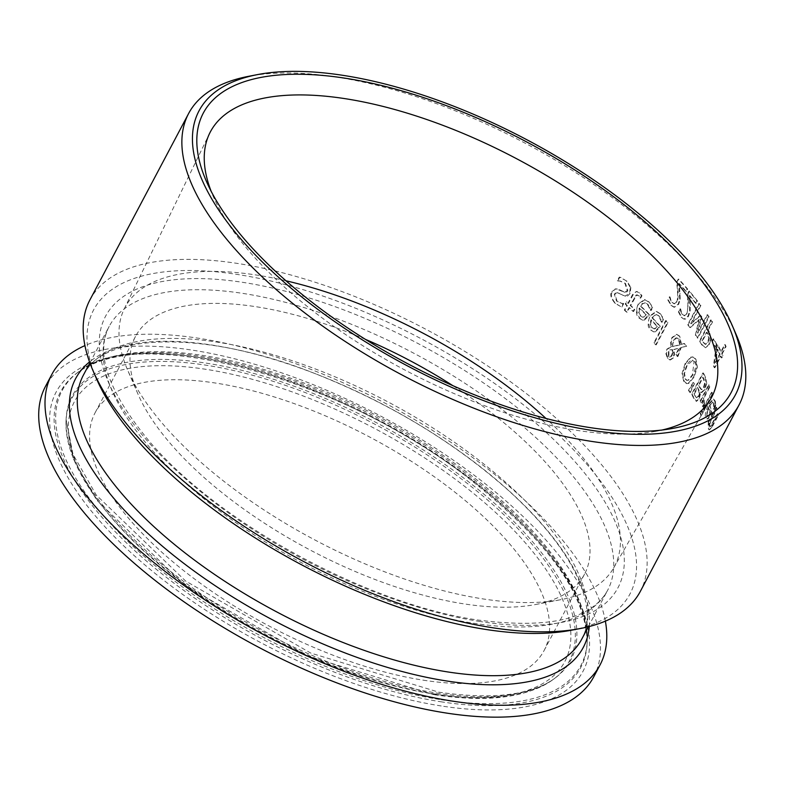 <?xml version="1.0" encoding="UTF-8"?>
<svg xmlns="http://www.w3.org/2000/svg" width="785" height="785" viewBox="0 0 785 785"><rect width="100%" height="100%" fill="white"/><g stroke="black" fill="none" stroke-linecap="round" stroke-linejoin="round"><path stroke-width="0.59" stroke-dasharray="3.92 2.94" d="M715.037 347.186L716.411 344.605A310.752 130.938 27.9 0 0 713.212 338.875L711.848 341.465A310.752 130.938 -152.1 0 1 715.037 347.186L715.577 347.274L716.95 344.684L716.411 344.605M716.95 344.684A311.409 131.223 27.9 0 0 713.751 338.963L712.378 341.544A311.409 131.223 -152.1 0 1 715.577 347.274M712.378 341.544L711.848 341.465M713.751 338.963L713.212 338.875M648.714 302.029L644.514 299.576L638.028 304.07C635.595 311.4 636.027 316.129 639.343 318.278L642.434 320.103L643.798 320.045L648.783 314.491A310.752 130.938 27.9 0 0 640.305 305.993L642.169 303.56L645.427 302.961L647.448 304.345L650.461 310.36A310.752 130.938 -152.1 0 1 650.579 310.477L652.129 307.543L650.775 304.786L649.273 302.117L645.074 299.664L638.588 304.158C635.83 307.955 636.262 312.695 639.893 318.357L642.13 319.946L643.798 320.045M644.348 320.133L648.567 316.031L649.342 314.569L648.783 314.491M649.342 314.569A311.409 131.223 27.9 0 0 640.864 306.081L640.305 305.993M640.864 306.081L642.552 303.795L645.594 302.932L648.008 304.423L651.01 310.438A311.409 131.223 -152.1 0 1 651.128 310.556L652.678 307.632L649.273 302.117M652.678 307.632L652.129 307.543M651.128 310.556L650.579 310.477M651.01 310.438L650.461 310.36M650.117 307.651L649.568 307.563M639.127 312.322L639.775 308.122A311.409 131.223 -152.1 0 1 646.29 314.618L643.906 317.12L640.943 316.041L638.568 312.234L639.226 308.044A310.752 130.938 -152.1 0 1 645.741 314.53L643.357 317.032L642.346 317.13L640.393 315.953L638.568 312.234M643.906 317.12L643.357 317.032M646.29 314.618L645.741 314.53M639.775 308.122L639.226 308.044M630.286 287.379L626.42 281.079C622.25 278.116 619.836 276.83 619.179 277.213L617.295 280.755A310.752 130.938 -152.1 0 1 617.491 280.922L619.807 280.991L624.938 283.365L627.244 290.646L624.536 292.275L616.009 288.792L611.76 291.608C609.739 294.326 610.838 298.241 615.057 303.344L621.337 306.935L623.123 303.569A310.752 130.938 27.9 0 0 622.947 303.402L621.327 303.344L616.519 301.048L614.321 294.238L615.646 292.825L617.157 292.638L625.017 296.073L629.56 293.404L630.286 287.379L630.855 287.467L626.989 281.177L619.758 277.301L617.873 280.853A311.409 131.223 -152.1 0 1 618.07 281.01L617.491 280.922M618.07 281.01L620.385 281.079L625.508 283.454L627.814 290.735L626.891 291.912L625.105 292.363L618.551 289.292L615.646 288.949L612.339 291.696C610.494 294.974 611.593 298.889 615.626 303.432L621.337 306.935M621.906 307.023L623.692 303.658L623.123 303.569M623.692 303.658A311.409 131.223 27.9 0 0 623.516 303.491L622.947 303.402M623.516 303.491L621.897 303.432L617.098 301.136L614.9 294.326L615.813 293.168L617.736 292.726L623.633 295.533L627.657 295.965L630.129 293.492L630.855 287.467M615.646 288.949L615.067 288.86M619.846 289.861L619.277 289.773M617.873 280.853L617.295 280.755M619.758 277.301L619.179 277.213M660.028 313.784L656.142 311.38L649.882 315.913C647.38 323.381 647.645 328.091 650.696 330.043L653.562 331.829L654.837 331.761L659.714 326.187A310.752 130.938 27.9 0 0 651.972 317.807L653.836 315.344L656.908 314.746L658.762 316.1L661.412 322.056A310.752 130.938 -152.1 0 1 661.519 322.174L663.07 319.25L661.883 316.522L660.568 313.872L656.682 311.468L650.431 316.002C647.713 319.887 647.988 324.597 651.236 330.122L653.306 331.682L654.837 331.761M655.387 331.849L659.479 327.738L660.254 326.266L659.714 326.187M660.254 326.266A311.409 131.223 27.9 0 0 652.521 317.886L651.972 317.807M652.521 317.886L654.317 315.482L657.32 314.785L659.302 316.188L661.961 322.144A311.409 131.223 -152.1 0 1 662.069 322.262L663.61 319.338L660.568 313.872M663.61 319.338L663.07 319.25M662.069 322.262L661.519 322.174M661.961 322.144L661.412 322.056M661.206 319.367L660.666 319.289M650.696 324.117L651.442 319.937A311.409 131.223 -152.1 0 1 657.388 326.334L655.063 328.846L653.562 328.876L654.513 328.768L651.756 327.718L650.147 324.038L650.893 319.848A310.752 130.938 -152.1 0 1 656.839 326.256L654.513 328.768L652.296 327.806L650.147 324.038M657.388 326.334L656.839 326.256M651.442 319.937L650.893 319.848M637.557 294.885L636.713 295.072L639.108 295.837L640.58 298.025A311.409 131.223 -152.1 0 1 640.707 298.143L641.983 295.729L639.795 292.972L636.292 291.549L634.064 293.119L628.491 303.373A311.409 131.223 27.9 0 0 626.95 301.96L625.773 304.178A311.409 131.223 -152.1 0 1 627.313 305.591L624.889 310.173A311.409 131.223 -152.1 0 1 627.136 312.273L629.56 307.691A311.409 131.223 -152.1 0 1 633.613 311.537L634.79 309.319A311.409 131.223 27.9 0 0 630.738 305.473L636.713 295.072L636.154 294.983L638.539 295.749L640.02 297.937A310.752 130.938 -152.1 0 1 640.148 298.055L641.423 295.641L639.235 292.884L636.684 291.461L632.602 294.453L627.921 303.285A310.752 130.938 27.9 0 0 626.391 301.872L625.213 304.089A310.752 130.938 -152.1 0 1 626.744 305.512L624.32 310.085A310.752 130.938 -152.1 0 1 626.577 312.185L629.001 307.602A310.752 130.938 -152.1 0 1 633.053 311.449L634.231 309.231A310.752 130.938 27.9 0 0 630.178 305.385L636.154 294.983L637.557 294.895M633.613 311.537L633.053 311.449M634.79 309.319L634.231 309.231M630.738 305.473L630.178 305.385M640.58 298.025L640.02 297.937M640.707 298.143L640.148 298.055M641.983 295.729L641.423 295.641M629.56 307.691L629.001 307.602M627.136 312.273L626.577 312.185M624.889 310.173L624.32 310.085M627.313 305.591L626.744 305.512M625.773 304.178L625.213 304.089M626.95 301.96L626.391 301.872M628.491 303.373L627.921 303.285M666.19 320.663L654.445 342.859A311.409 131.223 -152.1 0 1 656.221 344.88L667.966 322.684A311.409 131.223 27.9 0 0 666.19 320.663L665.651 320.584L653.905 342.77A310.752 130.938 -152.1 0 1 655.671 344.801L667.427 322.606A310.752 130.938 27.9 0 0 665.651 320.584M667.966 322.684L667.427 322.606M654.445 342.859L653.905 342.77M656.221 344.88L655.671 344.801M672.382 352.887L671.469 355.536L669.389 357.087L668.398 356.449L668.388 351.425L669.733 349.904L672.068 349.58L672.382 352.887L672.912 352.965L672.009 355.625L670.498 357.146L668.938 356.527L668.928 351.503L670.272 349.982L672.068 349.58M672.343 346.597L673.344 340.366L675.826 337.913L678.417 339.022L679.643 344.723L672.343 346.597L672.882 346.676L672.794 344.095L673.883 340.445L676.464 337.972L678.946 339.1L680.173 344.811L679.643 344.723M680.624 347.667L686.139 346.146A310.752 130.938 27.9 0 0 684.196 343.477L680.987 344.379L679.192 336.117L676.523 334.322L671.95 337.481L670.635 342.329L671.008 346.597L666.808 349.207L665.886 353.692L667.515 358.313L669.801 359.913L672.892 357.872L673.962 354.369L673.373 349.56L678.927 348.098L675.826 354.447A310.752 130.938 -152.1 0 1 677.347 356.498L680.624 347.667L686.669 346.234A311.409 131.223 27.9 0 0 684.726 343.555L680.987 344.379M670.272 349.982L669.733 349.904M672.608 349.668L672.912 352.965M680.173 344.811L672.882 346.676M681.527 344.468L679.731 336.206L677.062 334.41L672.49 337.57L671.175 342.407L671.548 346.685L667.338 349.296L666.416 353.78L665.886 353.692M666.416 353.78L668.045 358.402L670.331 359.991L673.422 357.96L674.501 354.457L673.913 349.649L673.373 349.56M671.548 346.685L671.008 346.597M673.913 349.649L678.927 348.098M679.467 348.177L676.366 354.526L675.826 354.447M676.366 354.526A311.409 131.223 -152.1 0 1 677.887 356.576L677.347 356.498M677.887 356.576L681.164 347.745M684.726 343.555L684.196 343.477M686.669 346.234L686.139 346.146M688.19 383.345L693.587 376.967L696.854 366.968L695.402 359.157L692.959 356.989L690.692 357.096L685.138 363.435L682.028 373.483L683.676 381.294L686.532 383.561L688.73 383.423L694.126 377.055L697.394 367.046L695.942 359.236L693.773 357.175L691.232 357.175L685.678 363.524L682.567 373.562L682.028 373.483M682.567 373.562L684.216 381.382L687.071 383.639L688.73 383.423M688.749 380.117L686.993 380.313L685.521 378.949L684.52 373.336L687.091 365.653L692.802 360.256L694.656 361.699C696.56 363.367 695.971 367.782 692.9 374.945L688.749 380.117L686.463 380.234L684.981 378.861L683.98 373.258L686.561 365.575L689.603 361.257L692.262 360.168L694.117 361.61L692.36 374.857L688.219 380.038M700.259 392.098L701.103 392.539L704.331 389.596L706.176 383.257L705.048 377.242A310.752 130.938 27.9 0 0 702.85 372.934L691.595 394.178A310.752 130.938 -152.1 0 1 693.636 398.162L696.678 401.341L695.971 401.213L698.758 398.839L700.259 392.098L701.653 392.628L704.881 389.684L706.726 383.335L706.176 383.257M701.142 389.517L699.582 387.456A310.752 130.938 27.9 0 0 698.454 385.19L702.604 377.34A310.752 130.938 -152.1 0 1 703.419 378.959L704.596 383.247L703.458 387.417L701.142 389.517L701.819 389.635L701.142 389.517M696.481 397.838L694.872 395.669A310.752 130.938 27.9 0 0 693.911 393.766L697.198 387.554A310.752 130.938 -152.1 0 1 698.336 389.811L699.072 392.804L698.022 396.376L696.481 397.838L695.412 395.758A311.409 131.223 27.9 0 0 694.45 393.854L697.747 387.633A311.409 131.223 -152.1 0 1 698.876 389.9L699.621 392.892L698.562 396.464L696.511 397.838M697.747 387.633L697.198 387.554M694.45 393.854L693.911 393.766M705.136 383.325L704.008 387.505L701.682 389.605L700.132 387.535A311.409 131.223 27.9 0 0 698.993 385.278L703.144 377.428A311.409 131.223 -152.1 0 1 703.968 379.047L705.136 383.325L704.596 383.247M703.144 377.428L702.604 377.34M698.993 385.278L698.454 385.19M706.726 383.335L705.587 377.32A311.409 131.223 27.9 0 0 703.389 373.022L692.135 394.266A311.409 131.223 -152.1 0 1 694.176 398.24L696.521 401.302L699.307 398.917L700.75 392.284L700.2 392.206M692.135 394.266L691.595 394.178M703.389 373.022L702.85 372.934M690.25 392.618L694.382 383.914A311.409 131.223 27.9 0 0 693.616 382.54L688.994 390.371A311.409 131.223 -152.1 0 1 690.25 392.618L689.711 392.539L693.842 383.836A310.752 130.938 27.9 0 0 693.077 382.462L688.455 390.282A310.752 130.938 -152.1 0 1 689.711 392.539M688.994 390.371L688.455 390.282M694.382 383.914L693.842 383.836M693.616 382.54L693.077 382.462M703.753 410.025L712.201 394.08A310.752 130.938 27.9 0 0 711.534 392.235L703.085 408.18A310.752 130.938 -152.1 0 1 703.753 410.025L704.312 410.113L712.751 394.168L712.201 394.08M712.751 394.168A311.409 131.223 27.9 0 0 712.083 392.323L703.645 408.259A311.409 131.223 -152.1 0 1 704.312 410.113M703.645 408.259L703.085 408.18M712.083 392.323L711.534 392.235M704.567 403.814L703.939 398.152L709.925 386.848A311.409 131.223 27.9 0 0 709.13 384.974L700.691 400.919A311.409 131.223 -152.1 0 1 701.486 402.784L702.742 400.409L703.134 406.699L704.606 403.912A311.409 131.223 27.9 0 0 704.567 403.814L703.566 402.852L703.389 398.073L709.375 386.76A310.752 130.938 27.9 0 0 708.58 384.885L700.141 400.831A310.752 130.938 -152.1 0 1 700.936 402.705L702.192 400.33L702.585 406.61L704.057 403.824A310.752 130.938 27.9 0 0 704.017 403.735M704.606 403.912L704.057 403.824M703.939 398.152L703.389 398.073M709.925 386.848L709.375 386.76M709.13 384.974L708.58 384.885M703.134 406.699L702.585 406.61M702.742 400.409L702.192 400.33M701.486 402.784L700.936 402.705M700.691 400.919L700.141 400.831M715.086 403.647L714.762 401.155L713.222 399.123L708.698 403.922C705.587 411.144 704.606 415.658 705.764 417.463L707.56 418.827L711.524 413.106A310.752 130.938 27.9 0 0 709.404 405.6L712.544 402.195L713.516 403.47L713.457 409.014A310.752 130.938 -152.1 0 1 713.486 409.113L715.027 406.188L715.086 403.647L715.645 403.735L715.321 401.243L713.781 399.212L709.247 404.01L706.323 417.551L708.119 418.915L706.863 418.984L708.119 418.915L712.093 413.195A311.409 131.223 27.9 0 0 709.964 405.678L709.404 405.6M708.129 415.962L706.902 415.157L706.912 411.723L708.315 407.641A310.752 130.938 -152.1 0 1 709.993 413.381L708.129 415.962M710.553 413.469L708.688 416.05L707.462 415.245L707.471 411.811L708.875 407.729A311.409 131.223 -152.1 0 1 710.553 413.469L709.993 413.381M708.875 407.729L708.315 407.641M707.471 411.811L706.912 411.723M709.964 405.678L711.485 403.294L713.104 402.283L714.075 403.559L714.311 406.493L713.751 406.404M714.311 406.493L714.016 409.103L713.457 409.014M714.016 409.103A311.409 131.223 -152.1 0 1 714.046 409.201L713.486 409.113M714.046 409.201L715.596 406.277L715.027 406.188M715.596 406.277L715.645 403.735M712.093 413.195L711.524 413.106M702.192 410.79L700.72 413.587A311.409 131.223 -152.1 0 1 701.476 415.687L702.958 412.89A311.409 131.223 27.9 0 0 702.192 410.79L700.161 413.499A310.752 130.938 -152.1 0 1 700.927 415.599L702.398 412.812A310.752 130.938 27.9 0 0 701.643 410.712M702.958 412.89L702.398 412.812M700.72 413.587L700.161 413.499M701.476 415.687L700.927 415.599M712.083 425.97L717.568 415.618A310.752 130.938 27.9 0 0 717.304 413.832L710.553 426.147L709.64 425.666L710.121 420.966L716.43 409.054A310.752 130.938 27.9 0 0 716.038 407.238L707.589 423.184A310.752 130.938 -152.1 0 1 707.991 424.989L708.924 423.223L708.374 428.688L708.865 429.729L709.562 429.601L712.083 425.97L712.672 426.059L718.147 415.716L717.568 415.618M718.147 415.716A311.409 131.223 27.9 0 0 717.882 413.921L711.122 426.235L709.64 425.666L710.209 425.755L710.69 421.054L716.999 409.142A311.409 131.223 27.9 0 0 716.607 407.327L716.038 407.238M716.999 409.142L716.43 409.054M716.607 407.327L708.158 423.272L707.589 423.184M708.158 423.272A311.409 131.223 -152.1 0 1 708.561 425.087L707.991 424.989M708.561 425.087L709.493 423.311L708.924 423.223M709.493 423.311L708.943 428.777L709.581 429.866L712.672 426.059M710.69 421.054L710.121 420.966M711.122 426.235L710.209 425.755L711.122 426.235M717.882 413.921L717.304 413.832M670.861 299.752L670.047 297.015A311.409 131.223 27.9 0 0 669.939 296.897L668.329 299.929L671.401 305.326L674.413 307.269L678.701 304.266L680.232 299.183L679.378 283.66A311.409 131.223 -152.1 0 1 686.365 291.529L687.67 289.066A311.409 131.223 27.9 0 0 678.829 279.175L678.279 279.087L676.69 282.1L677.524 291.098C677.7 298.104 677.308 301.685 676.336 301.852L673.756 303.707L674.766 303.805L672.568 302.706L670.312 299.674L669.497 296.936A310.752 130.938 27.9 0 0 669.389 296.818L667.78 299.85L670.861 305.237L673.873 307.18L678.161 304.178L679.692 299.095L678.839 283.571A310.752 130.938 -152.1 0 1 685.825 291.441L687.12 288.978A310.752 130.938 27.9 0 0 678.279 279.087M687.67 289.066L687.12 288.978M678.829 279.175L676.69 282.1M677.229 282.188L678.073 291.186C678.328 297.436 677.936 301.018 676.886 301.931L674.227 303.726L672.019 302.627L670.312 299.674M670.047 297.015L669.497 296.936M686.365 291.529L685.825 291.441M679.378 283.66L678.839 283.571M680.281 293.413L679.731 293.325M680.232 299.183L679.692 299.095M668.329 299.929L667.78 299.85M669.939 296.897L669.389 296.818M695.618 303.334L696.923 300.871A310.752 130.938 27.9 0 0 688.945 291.117L687.356 294.13L687.846 303.079C687.788 310.046 687.297 313.608 686.384 313.774L683.902 315.658L684.883 315.747L682.852 314.677L680.801 311.674L680.124 308.956A310.752 130.938 27.9 0 0 680.026 308.839L678.417 311.871L681.135 317.209L683.892 319.102L688.013 316.08L689.613 311.007L689.328 295.572A310.752 130.938 -152.1 0 1 695.618 303.334L696.158 303.422L697.463 300.959L696.923 300.871M697.463 300.959A311.409 131.223 27.9 0 0 689.485 291.196L687.895 294.208L688.386 303.157L686.924 313.863L684.343 315.668L682.312 314.589L680.801 311.674M681.341 311.753L680.664 309.035A311.409 131.223 27.9 0 0 680.566 308.917L680.026 308.839M680.664 309.035L680.124 308.956M680.566 308.917L678.417 311.871M678.956 311.949L681.674 317.287L683.657 318.955L685.305 319.181L686.865 318.406L688.553 316.169L690.152 311.096L689.613 311.007M690.152 311.096L690.388 305.355L689.848 305.267M690.388 305.355L689.868 295.66L689.328 295.572M689.868 295.66A311.409 131.223 -152.1 0 1 696.158 303.422M687.895 294.208L687.356 294.13M689.485 291.196L688.945 291.117M707.697 314.795L698.002 333.105L701.731 316.6A311.409 131.223 27.9 0 0 700.819 315.344L691.232 323.754L700.917 305.453A311.409 131.223 27.9 0 0 699.435 303.501L688.19 324.754A311.409 131.223 -152.1 0 1 690.349 327.59L699.474 319.662L695.883 335.244A311.409 131.223 -152.1 0 1 697.855 338.099L709.1 316.855A311.409 131.223 27.9 0 0 707.697 314.795L707.157 314.716L697.463 333.017L701.191 316.522A310.752 130.938 27.9 0 0 700.279 315.256L690.692 323.665L700.377 305.365A310.752 130.938 27.9 0 0 698.905 303.422L687.65 324.666A310.752 130.938 -152.1 0 1 689.809 327.512L698.944 319.573L695.353 335.156A310.752 130.938 -152.1 0 1 697.315 338.021L708.57 316.767A310.752 130.938 27.9 0 0 707.157 314.716M709.1 316.855L708.57 316.767M698.002 333.105L697.463 333.017M701.731 316.6L701.191 316.522M700.819 315.344L700.279 315.256M691.232 323.754L690.692 323.665M700.917 305.453L700.377 305.365M697.855 338.099L697.315 338.021M695.883 335.244L695.353 335.156M699.474 319.662L698.944 319.573M690.349 327.59L689.809 327.512M688.19 324.754L687.65 324.666M699.435 303.501L698.905 303.422M711.19 319.976L699.945 341.22A311.409 131.223 -152.1 0 1 702.428 345.086L705.597 347.755L708.826 344.409L710.533 338.355L708.894 331.584A310.752 130.938 27.9 0 0 707.795 329.857L711.985 321.938A310.752 130.938 27.9 0 0 710.66 319.897L699.406 341.141A310.752 130.938 -152.1 0 1 701.888 344.998L705.597 347.755L709.365 344.487L711.073 338.443L709.434 331.672A311.409 131.223 27.9 0 0 708.325 329.945L712.525 322.017A311.409 131.223 27.9 0 0 711.19 319.976L710.66 319.897M709.297 338.276L708.148 342.299L705.774 344.429L703.645 342.515A311.409 131.223 27.9 0 0 702.565 340.827L707.049 332.349A311.409 131.223 -152.1 0 1 707.942 333.743L709.297 338.276L708.757 338.198L707.619 342.211L705.234 344.35L703.105 342.427A310.752 130.938 27.9 0 0 702.035 340.739L706.52 332.271A310.752 130.938 -152.1 0 1 707.403 333.664L708.757 338.198M707.049 332.349L706.52 332.271M702.565 340.827L702.035 340.739M712.525 322.017L711.985 321.938M699.945 341.22L699.406 341.141M708.325 329.945L707.795 329.857M722.239 353.829L726.105 346.528A311.409 131.223 27.9 0 0 725.203 344.605L721.337 351.906A311.409 131.223 27.9 0 0 718.02 345.292L716.43 348.285L713.997 365.938A311.409 131.223 -152.1 0 1 714.86 367.772L721.022 356.115A311.409 131.223 -152.1 0 1 721.827 357.891L723.044 355.595A311.409 131.223 27.9 0 0 722.239 353.829L721.7 353.741L725.556 346.44A310.752 130.938 27.9 0 0 724.663 344.527L720.797 351.827A310.752 130.938 27.9 0 0 717.48 345.204L715.891 348.197L713.457 365.849A310.752 130.938 -152.1 0 1 714.311 367.684L720.483 356.037A310.752 130.938 -152.1 0 1 721.287 357.803L722.494 355.517A310.752 130.938 27.9 0 0 721.7 353.741M723.044 355.595L722.494 355.517M726.105 346.528L725.556 346.44M725.203 344.605L724.663 344.527M721.337 351.906L720.797 351.827M718.02 345.292L717.48 345.204M720.13 354.202L715.734 362.493L717.627 349.158A311.409 131.223 -152.1 0 1 720.13 354.202L719.58 354.113L715.194 362.415L717.088 349.08A310.752 130.938 -152.1 0 1 719.58 354.113M717.627 349.158L717.088 349.08M721.827 357.891L721.287 357.803M721.022 356.115L720.483 356.037M714.86 367.772L714.311 367.684M713.997 365.938L713.457 365.849M716.43 348.285L715.891 348.197M715.734 362.493L715.194 362.415M736.075 334.361A311.409 131.223 27.9 0 0 525.243 143.243A311.409 131.223 27.9 0 0 248.668 76.302M89.932 299.89A311.409 131.223 -152.1 0 1 426.549 329.641A311.409 131.223 -152.1 0 1 640.364 591.331M571.451 630.227A303.461 127.867 27.9 0 0 421.614 338.973A303.461 127.867 27.9 0 0 96.496 378.753M605.372 621.151A310.222 130.722 27.9 0 0 387.064 404.216A310.222 130.722 27.9 0 0 84.937 345.596M662.069 430.023A283.601 119.506 -152.1 0 1 654.19 431.613A283.601 119.506 -152.1 0 1 576.7 430.327A283.601 119.506 -152.1 0 1 214.256 198.683A283.601 119.506 -152.1 0 1 211.145 191.265M285.946 280.775A276.899 116.68 27.9 0 0 124.246 308.907A276.899 116.68 27.9 0 0 127.661 370.157A276.899 116.68 27.9 0 0 482.657 598.867A276.899 116.68 27.9 0 0 561.049 599.622A276.899 116.68 27.9 0 0 613.615 568.026A276.899 116.68 27.9 0 0 545.997 418.464M593.754 676.798A310.222 130.722 27.9 0 0 380.764 416.109A310.222 130.722 27.9 0 0 45.442 386.475M423.213 680.163A254.036 107.045 27.9 0 0 544.103 650.51A254.036 107.045 27.9 0 0 369.686 437.039A254.036 107.045 27.9 0 0 95.093 412.773A254.036 107.045 27.9 0 0 178.293 566.299A254.036 107.045 27.9 0 0 423.213 680.163M365.408 339.355A254.036 107.045 27.9 0 0 135.511 336.431A254.036 107.045 27.9 0 0 137.944 394.001A254.036 107.045 27.9 0 0 463.631 603.822A254.036 107.045 27.9 0 0 535.537 604.519A254.036 107.045 27.9 0 0 584.521 574.169A254.036 107.045 27.9 0 0 452.886 385.671M638.588 304.158L638.028 304.07M639.893 318.357L639.343 318.278M648.567 316.031L648.017 315.953M651.324 304.874L650.775 304.786M648.008 304.423L647.448 304.345M640.943 316.041L640.393 315.953M615.626 303.432L615.057 303.344M617.098 301.136L616.519 301.048M614.9 294.326L614.321 294.238M619.159 293.217L618.59 293.129M623.633 295.533L623.054 295.445M630.129 293.492L629.56 293.404M626.989 281.177L626.42 281.079M612.339 291.696L611.76 291.608M623.79 291.922L623.221 291.834M627.814 290.735L627.244 290.646M625.508 283.454L624.938 283.365M650.431 316.002L649.882 315.913M651.236 330.122L650.696 330.043M659.479 327.738L658.939 327.649M662.432 316.6L661.883 316.522M659.302 316.188L658.762 316.1M652.296 327.806L651.756 327.718M634.761 297.878L634.192 297.79M639.108 295.837L638.539 295.749M639.795 292.972L639.235 292.884M633.161 294.542L632.602 294.453M668.928 351.503L668.388 351.425M668.938 356.527L668.398 356.449M672.009 355.625L671.469 355.536M678.946 339.1L678.417 339.022M673.883 340.445L673.344 340.366M672.794 344.095L672.264 344.016M668.045 358.402L667.515 358.313M673.422 357.96L672.892 357.872M667.338 349.296L666.808 349.207M674.501 354.457L673.962 354.369M671.175 342.407L670.635 342.329M672.49 337.57L671.95 337.481M679.731 336.206L679.192 336.117M678.613 355.203L678.073 355.114M694.126 377.055L693.587 376.967M697.394 367.046L696.854 366.968M695.942 359.236L695.402 359.157M691.232 357.175L690.692 357.096M684.216 381.382L683.676 381.294M685.678 363.524L685.138 363.435M685.521 378.949L684.981 378.861M684.52 373.336L683.98 373.258M692.9 374.945L692.36 374.857M687.091 365.653L686.561 365.575M698.876 389.9L698.336 389.811M699.621 392.892L699.072 392.804M698.562 396.464L698.022 396.376M695.412 395.758L694.872 395.669M703.968 379.047L703.419 378.959M704.008 387.505L703.458 387.417M700.132 387.535L699.582 387.456M694.176 398.24L693.636 398.162M699.307 398.917L698.758 398.839M704.881 389.684L704.331 389.596M705.587 377.32L705.048 377.242M704.116 402.94L703.566 402.852M702.791 406.041L702.241 405.953M707.462 415.245L706.902 415.157M714.075 403.559L713.516 403.47M715.321 401.243L714.762 401.155M711.318 414.657L710.749 414.568M706.323 417.551L705.764 417.463M709.247 404.01L708.698 403.922M708.943 428.777L708.374 428.688M713.065 423.017L712.486 422.929M678.073 291.186L677.524 291.098M676.886 301.931L676.336 301.852M672.568 302.706L672.019 302.627M678.701 304.266L678.161 304.178M671.401 305.326L670.861 305.237M681.674 317.287L681.135 317.209M688.553 316.169L688.013 316.08M682.852 314.677L682.312 314.589M686.924 313.863L686.384 313.774M688.386 303.157L687.846 303.079M707.942 333.743L707.403 333.664M708.148 342.299L707.619 342.211M703.645 342.515L703.105 342.427M702.428 345.086L701.888 344.998M709.365 344.487L708.826 344.409M709.434 331.672L708.894 331.584M711.073 338.443L710.533 338.355M473.414 623.221A281.992 118.829 27.9 0 0 607.619 590.31A281.992 118.829 27.9 0 0 413.999 353.338A281.992 118.829 27.9 0 0 109.184 326.403A281.992 118.829 27.9 0 0 201.539 496.836A281.992 118.829 27.9 0 0 473.414 623.221M480.037 621.504A289.94 122.175 -152.1 0 1 99.646 335.656A289.94 122.175 -152.1 0 1 505.638 398.79A289.94 122.175 -152.1 0 1 480.037 621.504M83.406 375.093A281.992 118.829 -152.1 0 1 388.222 402.038A281.992 118.829 -152.1 0 1 581.832 639C590.134 623.859 588.868 603.694 578.045 578.486C565.475 550.628 542.249 521.26 508.386 490.38C455.055 442.946 392.019 404.589 319.279 375.299C205.199 328.63 101.236 333.075 83.406 375.093M589.29 626.518A287.222 121.027 27.9 0 0 386.083 406.071A287.222 121.027 27.9 0 0 89.539 361.914M440.728 701.741A294.365 124.04 27.9 0 0 587.151 643.052A294.365 124.04 27.9 0 0 378.704 420.004A294.365 124.04 27.9 0 0 77.067 372.973A294.365 124.04 27.9 0 0 136.875 552.611A294.365 124.04 27.9 0 0 440.728 701.741M441.209 705.96A298.153 125.639 -152.1 0 1 50.054 412.017A298.153 125.639 -152.1 0 1 467.536 476.946A298.153 125.639 -152.1 0 1 441.209 705.96M441.209 699.729A293.561 123.696 27.9 0 0 587.229 641.198A293.561 123.696 27.9 0 0 379.361 418.778A293.561 123.696 27.9 0 0 78.549 371.864A293.561 123.696 27.9 0 0 138.199 551.011A293.561 123.696 27.9 0 0 441.209 699.729M432.78 693.881A277.498 116.926 27.9 0 0 457.292 480.734A277.498 116.926 27.9 0 0 68.727 420.299A277.498 116.926 27.9 0 0 432.78 693.881M435.381 694.087A281.275 118.525 -152.1 0 1 66.028 421.26A281.275 118.525 -152.1 0 1 376.123 424.881A281.275 118.525 -152.1 0 1 553.425 679.319A281.275 118.525 -152.1 0 1 435.381 694.087M436.529 693.018A282.09 118.869 27.9 0 0 554.907 678.22A282.09 118.869 27.9 0 0 377.094 423.046A282.09 118.869 27.9 0 0 66.097 419.406A282.09 118.869 27.9 0 0 436.529 693.018M644.514 299.576L645.074 299.664M642.434 320.103L642.993 320.192M644.779 302.794L645.339 302.882M642.895 317.218L642.346 317.13M621.327 303.344L621.897 303.432M617.157 292.638L617.736 292.726M625.017 296.073L625.586 296.161M616.647 288.851L617.226 288.939M624.536 292.275L625.105 292.363M619.807 280.991L620.385 281.079M656.142 311.38L656.682 311.468M653.562 331.829L654.101 331.918M656.289 314.589L656.839 314.667M636.684 291.461L637.243 291.549M669.929 357.175L669.389 357.087M677.249 337.933L676.709 337.854M669.801 359.913L670.331 359.991M676.523 334.322L677.062 334.41M692.488 356.871L693.027 356.959M686.532 383.561L687.071 383.639M687.346 380.411L686.816 380.323M692.802 360.256L692.262 360.168M701.103 392.539L701.653 392.628M712.544 402.195L713.104 402.283M713.222 399.123L713.781 399.212M709.002 429.778L709.581 429.866M710.033 426.451L710.611 426.54M673.873 307.18L674.413 307.269M683.892 319.102L684.432 319.191M588.308 626.764L607.619 590.31C591.812 619.257 548.568 629.158 477.879 620.013C368.185 604.529 218.74 523.291 149.601 441.621C108.428 392.039 94.956 353.633 109.184 326.403L89.882 362.856M654.19 431.613L670.616 428.787M214.256 198.683L207.368 183.513M613.615 568.026L710.827 398.741M124.246 308.907L209.615 133.362M587.151 643.052C586.64 594.687 546.919 539.609 467.978 477.81C337.893 375.819 134.245 323.086 77.067 372.973L78.549 371.864C91.668 362.277 108.693 356.115 129.653 353.368C162.161 349.256 200.567 352.828 244.861 364.083C325.373 385.621 400.693 422.654 470.843 475.18C519.964 512.988 554.259 550.717 573.707 588.348C583.284 607.286 587.788 624.909 587.229 641.198L587.151 643.052M433.889 694.646L307.602 656.083L184.632 585.11L96.555 499.898L73.162 458.568L66.097 419.406L72.956 454.25L96.231 495.001L185.584 581.008L310.752 653.081L438.795 692.174C492.754 699.935 531.465 695.284 554.907 678.22L553.425 679.319C527.284 697.698 487.446 702.801 433.889 694.646M535.537 604.519L561.049 599.622M137.944 394.001L127.661 370.157M544.103 650.51L584.521 574.169M95.093 412.773L135.511 336.431"/><path stroke-width="1.18" d="M257.539 74.595L248.668 76.302A311.409 131.223 27.9 0 0 188.626 113.501A311.409 131.223 27.9 0 0 290.617 301.705A311.409 131.223 27.9 0 0 590.85 441.288A311.409 131.223 27.9 0 0 739.048 404.932A311.409 131.223 27.9 0 0 736.075 334.361L732.493 326.069A303.461 127.867 -152.1 0 1 590.987 430.268A303.461 127.867 -152.1 0 1 251.435 250.768A303.461 127.867 -152.1 0 1 257.539 74.595A303.461 127.867 -152.1 0 1 527.049 139.838A303.461 127.867 -152.1 0 1 732.493 326.069M739.048 404.932L640.364 591.331A311.409 131.223 -152.1 0 1 580.321 628.53A311.409 131.223 -152.1 0 1 492.166 627.676A311.409 131.223 -152.1 0 1 92.915 370.461A311.409 131.223 -152.1 0 1 89.932 299.89L188.626 113.501M92.915 370.461L96.496 378.753A303.461 127.867 27.9 0 0 485.542 629.403A303.461 127.867 27.9 0 0 571.451 630.227L580.321 628.53M84.937 345.596A310.222 130.722 27.9 0 0 51.741 374.582A310.222 130.722 27.9 0 0 153.33 562.07A310.222 130.722 27.9 0 0 452.425 701.113A310.222 130.722 27.9 0 0 600.054 664.905A310.222 130.722 27.9 0 0 605.372 621.151M589.015 427.442A298.634 125.835 27.9 0 0 670.616 428.787A298.634 125.835 27.9 0 0 526.097 141.634A298.634 125.835 27.9 0 0 207.368 183.513A298.634 125.835 27.9 0 0 589.015 427.442M211.145 191.265A283.601 119.506 -152.1 0 1 209.615 133.362A283.601 119.506 -152.1 0 1 516.952 158.904A283.601 119.506 -152.1 0 1 710.827 398.741A283.601 119.506 -152.1 0 1 662.069 430.023M545.997 418.464A276.899 116.68 27.9 0 0 285.946 280.775M51.741 374.582L45.442 386.475A310.222 130.722 27.9 0 0 147.04 573.963A310.222 130.722 27.9 0 0 446.125 713.015A310.222 130.722 27.9 0 0 593.754 676.798L600.054 664.905M452.886 385.671A254.036 107.045 27.9 0 0 365.408 339.355M588.308 626.764L581.832 639A281.992 118.829 -152.1 0 1 447.636 671.921A281.992 118.829 -152.1 0 1 175.761 545.526A281.992 118.829 -152.1 0 1 83.406 375.093L89.882 362.856M89.539 361.914A287.222 121.027 27.9 0 0 152.172 537.303A287.222 121.027 27.9 0 0 446.596 680.968A287.222 121.027 27.9 0 0 589.29 626.518"/></g></svg>

